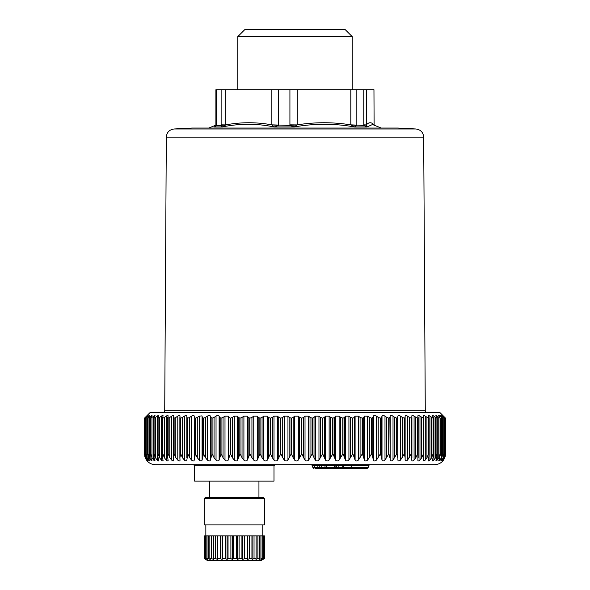 <?xml version="1.0" encoding="UTF-8"?>
<svg xmlns="http://www.w3.org/2000/svg" width="590" height="590" viewBox="0 0 590 590"><rect width="100%" height="100%" fill="white"/><g stroke="black" fill="none" stroke-linecap="round" stroke-linejoin="round"><path stroke-width="0.89" d="M237.792 36.617L244.909 29.5L345.091 29.5L352.208 36.617L237.792 36.617L237.792 89.717M263.76 558.981L261.134 560.5L207.488 560.5L204.206 558.605L204.206 535.868L204.605 558.605L204.273 535.868M264.416 524.916L204.199 524.916L204.199 498.639L264.416 498.639L264.416 524.916M264.416 498.639L263.324 497.547L205.298 497.547L204.199 498.639M263.044 559.394L264.409 558.605L264.409 535.868L262.144 535.868L262.144 558.605L259.091 559.394L259.563 558.605L259.563 535.868L256.119 535.868L256.119 558.605L254.032 558.605L252.151 559.394L252.151 535.868L247.712 535.868L247.712 559.394L247.151 558.605L244.489 558.605L242.815 559.394L242.815 535.868L241.93 535.868L241.93 558.605L239.105 558.605L237.623 559.394L237.623 535.868L236.443 535.868L236.443 558.605L233.559 558.605L232.32 559.394L232.32 535.868L227.084 535.868L227.084 559.394L225.454 558.605L222.74 558.605L222.098 559.394L222.098 535.868L220.313 535.868L220.313 558.605L217.828 558.605L217.526 559.394L217.526 535.868L206.006 535.868L206.006 558.605L205.158 558.605L205.158 535.868L204.605 535.868M207.031 535.868L207.031 558.605L207.761 559.394L206.006 558.605M206.006 535.868L205.158 535.868M204.605 558.605L206.19 559.394L205.158 558.605M204.885 558.996L204.273 558.605M264.409 558.605L264.209 535.868M263.782 535.868L263.782 558.605L262.675 559.394L264.209 558.605M263.782 558.605L263.052 558.605L263.052 535.868M262.144 558.605L261.341 559.394L263.052 558.605M262.144 535.868L260.92 535.868L260.92 558.605M259.563 535.868L260.92 535.868M259.563 558.605L257.882 558.605L257.882 535.868M256.119 558.605L255.994 559.394L257.882 558.605M256.119 535.868L254.032 535.868L254.032 558.605M252.151 535.868L254.032 535.868M251.937 535.868L251.937 558.605L249.518 558.605L249.518 535.868M252.151 559.394L251.937 558.605M247.712 559.394L249.518 558.605M247.151 558.605L247.151 535.868L244.489 535.868L244.489 558.605M247.712 535.868L247.151 535.868M242.815 535.868L244.489 535.868M242.815 559.394L241.93 558.605M241.93 535.868L239.105 535.868L239.105 558.605M237.623 535.868L239.105 535.868M237.623 559.394L236.443 558.605M236.443 535.868L233.559 535.868L233.559 558.605M232.32 559.394L230.889 558.605L228.042 558.605L228.042 535.868M232.32 535.868L233.559 535.868M230.889 535.868L230.889 558.605M227.084 559.394L228.042 558.605M225.454 558.605L225.454 535.868L222.74 535.868L222.74 558.605M227.084 535.868L225.454 535.868M222.098 535.868L222.74 535.868M222.098 559.394L220.313 558.605M220.313 535.868L217.828 535.868L217.828 558.605M215.652 535.868L215.652 558.605L213.477 558.605L213.477 535.868M217.526 559.394L215.652 558.605M211.633 535.868L211.633 558.605L213.521 559.394L213.477 558.605M208.381 535.868L208.381 558.605L207.031 558.605M211.633 558.605L209.841 558.605L209.841 535.868M208.381 558.605L210.232 559.394L209.841 558.605M340.681 417.381L342.974 418.17L342.974 453.754L339.132 460.045C337.745 461.247 336.566 461.277 335.607 460.141L334.523 457.656L334.523 417.454L335.607 416.112L339.132 416.179L340.681 417.381L340.681 457.833M334.523 417.454L332.908 418.17L332.908 453.754L334.523 457.656M332.908 453.754L329.132 460.045C327.782 461.247 326.587 461.277 325.547 460.141L324.345 457.656L324.345 417.454L325.547 416.112L329.132 416.179L330.621 417.381L330.621 457.833M324.345 417.454L322.649 418.17L322.649 453.754L324.345 457.656M322.649 453.754L318.961 460.045C317.663 461.247 316.454 461.277 315.333 460.141L314.028 457.656L314.028 417.454L315.333 416.112L318.961 416.179L320.385 417.381L320.385 457.833M314.028 417.454L312.257 418.17L312.257 453.754L314.028 457.656M312.257 453.754L308.681 460.045C307.434 461.247 306.21 461.277 305.023 460.141L303.614 457.656L303.614 417.454L305.023 416.112L308.681 416.179L310.03 417.381L310.03 457.833M303.614 417.454L301.785 418.17L301.785 453.754L303.614 457.656M301.785 453.754L298.326 460.045C297.139 461.247 295.922 461.277 294.668 460.141L293.156 457.656L293.156 417.454L294.668 416.112L298.326 416.179L299.595 417.381L299.595 457.833M293.156 417.454L291.283 418.17L291.283 453.754L293.156 457.656M291.283 453.754L287.957 460.045C286.836 461.247 285.619 461.277 284.306 460.141L282.713 457.656L282.713 417.454L284.306 416.112L287.957 416.179L289.144 417.381L289.144 457.833M282.713 417.454L280.788 418.17L280.788 453.754L282.713 457.656M280.788 453.754L277.625 460.045C276.577 461.247 275.368 461.277 274.003 460.141L272.329 457.656L272.329 417.454L274.003 416.112L277.625 416.179L278.723 417.381L278.723 457.833M272.329 417.454L270.375 418.17L270.375 453.754L272.329 457.656M270.375 453.754L267.373 460.045C266.407 461.247 265.212 461.277 263.804 460.141L262.048 457.656L262.048 417.454L263.804 416.112L267.373 416.179L268.376 417.381L268.376 457.833M262.048 417.454L260.072 418.17L260.072 453.754L262.048 457.656M260.072 453.754L257.262 460.045C256.37 461.247 255.205 461.277 253.752 460.141L251.937 457.656L251.937 417.454L253.752 416.112L257.262 416.179L258.162 417.381L258.162 457.833M251.937 417.454L249.939 418.17L249.939 453.754L251.937 457.656M249.939 453.754L247.328 460.045C246.524 461.247 245.381 461.277 243.906 460.141L242.033 457.656L242.033 417.454L243.906 416.112L247.328 416.179L248.125 417.381L248.125 457.833M242.033 417.454L240.034 418.17L240.034 453.754L242.033 457.656M240.034 453.754L237.63 460.045C236.915 461.247 235.808 461.277 234.304 460.141L232.386 457.656L232.386 417.454L234.304 416.112L237.63 416.179L238.323 417.381L238.323 457.833M232.386 417.454L230.388 418.17L230.388 453.754L232.386 457.656M230.388 453.754L228.212 460.045C227.593 461.247 226.523 461.277 224.996 460.141L223.042 457.656L223.042 417.454L224.996 416.112L228.212 416.179L228.787 417.381L228.787 457.833M223.042 417.454L221.066 418.17L221.066 453.754L223.042 457.656M221.066 453.754L219.119 460.045C218.595 461.247 217.562 461.277 216.036 460.141L214.052 457.656L214.052 417.454L216.036 416.112C217.562 415.213 218.595 415.235 219.119 416.179L219.583 417.381L219.583 457.833M214.052 417.454L212.098 418.17L212.098 453.754L214.052 457.656M212.098 453.754L210.394 460.045C209.966 461.247 208.993 461.277 207.451 460.141L205.453 457.656L205.453 417.454L207.451 416.112C208.985 415.213 209.966 415.235 210.394 416.179L210.741 457.833M205.453 417.454L203.535 418.17L203.535 453.754L205.453 457.656M203.535 453.754L202.082 460.045C201.758 461.247 200.829 461.277 199.302 460.141L197.289 457.656L197.289 417.454L199.302 416.112L199.302 460.141M197.289 417.454L195.415 418.17L195.415 453.754L197.289 457.656M195.415 453.754L194.228 460.045C193.999 461.247 193.129 461.277 191.617 460.141L189.604 457.656L189.604 417.454L191.617 416.112C193.137 415.213 194.007 415.235 194.228 416.179L194.331 457.833M189.604 417.454L187.782 418.17L187.782 453.754L189.604 457.656M187.782 453.754L186.86 460.067C186.735 461.247 185.931 461.277 184.434 460.141L182.435 457.656L182.435 417.454L184.434 416.112C185.931 415.213 186.742 415.235 186.86 416.179L186.838 457.833M182.435 417.454L180.673 418.17L180.673 453.754L182.435 457.656M180.673 453.754L179.884 457.833L180.024 460.244M180.673 418.17L179.869 417.528L179.884 457.833M180.016 460.045C180.002 461.247 179.257 461.277 177.789 460.141L175.813 457.656L175.813 417.454L177.789 416.112C179.264 415.213 180.002 415.235 180.016 416.179L179.884 417.381M175.813 417.454L174.116 418.17L174.116 453.754L175.813 457.656M174.116 453.754L173.482 457.833L173.762 460.399M173.453 457.11L173.482 457.833M173.733 460.045C173.821 461.247 173.15 461.277 171.72 460.141L169.773 457.656L169.773 417.454L171.72 416.112C173.158 415.213 173.829 415.235 173.733 416.179L173.984 453.754M169.773 417.454L168.15 418.17L168.15 453.754L169.773 457.656M168.15 453.754L167.604 456.763L168.113 460.532M168.047 460.045C168.239 461.247 167.641 461.277 166.247 460.141L164.337 457.656L164.337 417.454L166.247 416.112C167.641 415.213 168.246 415.235 168.047 416.179L168.032 418.17L167.671 417.381M164.337 417.454L162.81 418.17L162.81 453.754L164.337 457.656M162.81 453.754L162.368 456.402L163.083 460.65M162.973 460.045C163.268 461.247 162.744 461.277 161.402 460.141L159.543 457.656L159.543 417.454L161.402 416.112C162.752 415.213 163.275 415.235 162.973 416.179L162.7 418.17L162.486 417.381M159.543 417.454L158.105 418.17L158.105 453.754L159.543 457.656M158.105 453.754L157.766 456.041L158.717 460.746M158.548 460.045C158.939 461.247 158.496 461.277 157.206 460.141L155.406 457.656L155.406 417.454L157.206 416.112C158.504 415.213 158.953 415.235 158.548 416.179L158.017 418.17L157.943 417.381M155.406 417.454L154.071 418.17L154.071 453.754L155.406 457.656M154.071 453.754L154.064 457.833L155.03 460.827L153.68 460.141L151.954 457.656L151.954 417.454L153.68 416.112C154.919 415.213 155.288 415.235 154.779 416.179L154.064 417.381M151.954 417.454L150.723 418.17L150.723 453.754L151.954 457.656M150.723 453.754L150.878 457.833L152.036 460.893M151.704 460.045C152.294 461.247 152.014 461.277 150.848 460.141L149.196 457.656L149.196 417.454L150.848 416.112C152.021 415.213 152.309 415.235 151.704 416.179L150.546 418.059L150.546 455.17M149.196 417.454L148.075 418.17L148.075 453.754L149.196 457.656M148.075 453.754L148.392 457.833L149.314 460.045C150.008 461.247 149.808 461.277 148.717 460.141C149.808 461.277 150.008 461.247 149.314 460.045M148.717 416.96L148.717 416.112C149.816 415.213 150.015 415.235 149.314 416.179C150.015 415.235 149.816 415.213 148.717 416.112L146.143 418.17L146.143 453.754L147.146 457.656L148.717 460.141L148.717 458.755M146.143 453.754L146.622 457.833L147.648 460.045C148.422 461.247 148.311 461.277 147.293 460.141C148.311 461.277 148.422 461.247 147.648 460.045M147.293 416.584L147.293 416.112C148.319 415.213 148.437 415.235 147.648 416.179C148.437 415.235 148.319 415.213 147.293 416.112L144.941 418.17L144.941 453.754L145.819 457.656L147.293 460.141L147.293 459.426M144.941 453.754L144.911 418.163L146.689 416.179C147.574 415.235 147.537 415.213 146.6 416.112C147.537 415.213 147.574 415.235 146.689 416.179M144.941 418.17L144.926 453.754L145.568 457.833L146.689 460.045C147.559 461.247 147.522 461.277 146.6 460.141C147.522 461.277 147.559 461.247 146.689 460.045M146.6 416.282L144.462 418.17L144.462 453.754L145.214 457.656L146.6 459.898M144.462 453.799L144.462 418.17L145.251 417.381L144.462 418.17L144.462 453.799L144.978 457.08M334.515 467.723L335.253 467.723L334.936 465.51L336.315 465.51L336.72 464.699L348.417 464.699L155.406 464.699C149.978 464.36 146.438 461.601 144.786 456.409M411.798 416.009L411.916 417.454L411.304 418.17L411.304 453.754L407.594 460.045L407.594 416.179C406.104 415.235 405.278 415.213 405.124 416.112L405.101 417.454L404.349 418.17L404.349 453.754L400.558 460.045L400.558 416.179C399.054 415.235 398.169 415.213 397.903 416.112L397.741 417.454L396.864 418.17L396.864 453.754L393.014 460.045L393.014 416.179C391.502 415.235 390.558 415.213 390.189 416.112L389.887 417.454L388.884 418.17L388.884 453.754L384.99 460.045L384.99 416.179C383.478 415.235 382.482 415.213 382.003 416.112L381.568 417.454L380.447 418.17L380.447 453.754L376.523 460.045L376.523 416.179C375.019 415.235 373.979 415.213 373.404 416.112L372.828 417.454L371.597 418.17L371.597 453.754L367.659 460.045L367.659 416.179L364.413 416.112L363.706 417.454L362.371 418.17L362.371 453.754L358.447 460.045L358.447 416.179L355.092 416.112L354.251 417.454L352.813 418.17L352.813 453.754L348.919 460.045L348.919 416.179L350.512 417.381L350.512 457.833M342.974 453.754L345.467 460.141C346.345 461.277 347.495 461.247 348.919 460.045M332.908 418.17L330.621 417.381M322.649 418.17L320.385 417.381M312.257 418.17L310.03 417.381M301.785 418.17L299.595 417.381M291.283 418.17L289.144 417.381M280.788 418.17L278.723 417.381M270.375 418.17L268.376 417.381M260.072 418.17L258.162 417.381M249.939 418.17L248.125 417.381M240.034 418.17L238.323 417.381M230.388 418.17L228.787 417.381M221.066 418.17L219.583 417.381M212.098 418.17L210.741 417.381M203.535 418.17L202.311 417.381L202.311 457.833M199.302 416.112L201.987 415.898L202.311 417.381M195.415 418.17L194.331 417.381M187.782 418.17L186.838 417.381M168.15 418.17L168.032 453.754M162.81 418.17L162.7 453.754M163.083 415.729L162.973 416.179M158.105 418.17L158.017 453.754M158.717 415.648L158.548 416.179M154.071 418.17L153.99 453.754M155.03 415.581L154.779 416.179M150.723 418.17L150.657 453.754M152.036 415.522L151.704 416.179M148.075 418.17L147.965 454.824M148.024 453.754L148.024 418.17L149.314 416.179M146.143 418.17L146.084 454.558M146.114 453.754L146.114 418.17L147.648 416.179M445.539 453.799L445.539 418.17L444.749 417.381L445.539 418.17L445.539 453.799L445.214 456.409L443.54 460.045C442.596 461.247 442.537 461.277 443.378 460.141C442.537 461.277 442.596 461.247 443.54 460.045L443.54 459.905M443.378 416.112C442.522 415.213 442.581 415.235 443.54 416.179C442.581 415.235 442.522 415.213 443.378 416.112L445.28 418.163L445.273 453.754L444.654 457.656L443.378 460.141M445.258 418.17L445.28 454.079L445.28 418.163L444.344 417.381L444.344 457.833L443.053 460.045C442.021 461.247 441.88 461.277 442.633 460.141C441.88 461.277 442.021 461.247 443.053 460.045L443.053 459.418M445.258 453.754L444.344 457.833M444.307 454.329L444.255 418.17L444.285 453.754L443.798 457.656L442.633 460.141M442.633 416.112C441.866 415.213 442.006 415.235 443.053 416.179C442.006 415.235 441.866 415.213 442.633 416.112L444.285 418.17L444.307 454.455M444.255 453.754L443.208 457.833L441.836 460.045C440.737 461.247 440.516 461.277 441.165 460.141C440.516 461.277 440.737 461.247 441.836 460.045L441.836 458.747M442.618 454.831L442.566 418.17L442.618 454.831L441.165 460.141M442.566 453.754L441.35 457.833L439.911 460.045C438.739 461.247 438.436 461.277 438.99 460.141L438.68 460.908M438.68 415.507L440.125 418.17L440.221 455.207L438.99 460.141M440.125 453.754L438.776 457.833L437.279 460.045C436.047 461.247 435.656 461.277 436.113 460.141L435.885 460.849M435.885 415.559L436.983 418.17L437.138 455.576L436.113 460.141M436.983 453.754L435.501 457.833L433.945 460.045C432.662 461.247 432.197 461.277 432.544 460.141L432.389 460.768M432.389 415.625L433.215 417.454L433.37 455.945L432.544 460.141M433.141 453.754L431.548 457.833L429.94 460.045C428.606 461.247 428.06 461.277 428.311 460.141L428.207 460.679M428.207 415.707L428.842 417.454L428.937 456.306L428.311 460.141M428.635 453.754L426.924 457.833L425.279 460.045C423.9 461.247 423.281 461.277 423.421 460.141L423.369 460.561M423.369 415.795L423.819 417.454L423.473 453.754L423.871 456.667L423.421 460.141M423.473 453.754L421.666 457.833L419.984 460.045C418.568 461.247 417.875 461.277 417.912 460.141L417.89 460.436M417.89 415.891L417.912 460.141M418.192 417.713L418.17 457.656M417.683 453.754L415.78 457.833L414.077 460.045C412.631 461.247 411.872 461.277 411.798 460.141L411.798 460.289M411.304 453.754L411.798 460.141M411.916 417.454L411.916 457.656M407.594 460.045C406.126 461.247 405.3 461.277 405.124 460.141L405.101 417.454M404.349 453.754L405.101 457.656M400.558 460.045C399.076 461.247 398.191 461.277 397.903 460.141L397.741 417.454M396.864 453.754L397.741 457.656M393.014 460.045C391.517 461.247 390.58 461.277 390.189 460.141L389.887 417.454M388.884 453.754L389.887 457.656M384.99 460.045C383.493 461.247 382.497 461.277 382.003 460.141L381.568 457.656L381.568 417.454M380.447 453.754L381.568 457.656M376.523 460.045C375.034 461.247 373.994 461.277 373.404 460.141L372.828 457.656L372.828 417.454M371.597 453.754L372.828 457.656M367.659 460.045C366.191 461.247 365.107 461.277 364.413 460.141L363.706 457.656L363.706 417.454M362.371 453.754L363.706 457.656M358.447 460.045C356.994 461.247 355.873 461.277 355.092 460.141L354.251 457.656L354.251 417.454M352.813 453.754L354.251 457.656M273.996 465.798L194.619 465.798L194.619 481.123L273.996 481.123L273.996 465.798L275.095 464.699L313.504 464.699A1.092 1.01 90 0 1 314.485 465.51L317.737 465.51A1.092 1.01 90 0 0 316.764 464.699M326.336 468.534L319.035 468.534L319.441 467.723L318.062 467.723A1.092 1.01 90 0 0 319.035 468.534L316.004 468.534A1.092 1.01 90 0 1 315.031 467.723L312.929 467.723L312.339 465.51L314.485 465.51L315.031 467.723L318.062 467.723L317.737 465.51L319.124 465.51L319.529 464.699L329.943 464.699M445.214 456.409C443.562 461.601 440.022 464.36 434.594 464.699L348.417 464.699M208.727 464.699L193.527 464.699L194.619 465.798M321.55 464.699L323.888 464.699A1.092 1.01 90 0 1 324.861 465.51L326.241 465.51L326.646 464.699M339.383 467.826L338.468 465.436L337.605 464.699L311.277 464.699L312.339 465.51M343.845 464.699L369.753 464.699L368.698 465.51L351.301 465.51A1.092 0.42 90 0 1 351.706 464.699L341.079 464.699A1.092 1.01 90 0 1 342.06 465.51L343.439 465.51L343.845 464.699M352.813 418.17L350.512 417.381M342.974 418.17L344.508 417.454L345.467 416.112L348.919 416.179M443.54 416.282L444.749 417.55M443.053 416.592L444.344 417.381M444.255 418.17L443.208 417.381L443.208 457.833M441.836 416.968L441.836 416.179C440.723 415.235 440.494 415.213 441.165 416.112C440.494 415.213 440.723 415.235 441.836 416.179L443.208 417.381M441.165 416.112L442.566 418.17L441.35 417.381L441.35 457.833M438.99 416.112C438.414 415.213 438.724 415.235 439.911 416.179L441.35 417.381M436.113 416.112C435.641 415.213 436.025 415.235 437.279 416.179L440.066 418.17L439.919 417.454M432.544 416.112C432.175 415.213 432.64 415.235 433.945 416.179L436.91 418.17L436.91 417.454M428.311 416.112C428.045 415.213 428.591 415.235 429.94 416.179L433.053 418.17L433.215 417.454M423.421 416.112C423.266 415.213 423.886 415.235 425.279 416.179L428.532 418.17L428.842 417.454M417.912 416.112C417.86 415.213 418.553 415.235 419.984 416.179L423.354 418.17L423.819 417.454M411.798 416.112C411.857 415.213 412.617 415.235 414.077 416.179L417.558 418.17L418.17 417.454M411.304 418.17L409.312 417.381L409.312 457.833M407.594 416.179L409.312 417.381M404.349 418.17L402.284 417.381L402.284 457.833M400.558 416.179L402.284 417.381M396.864 418.17L394.732 417.381L394.732 457.833M393.014 416.179L394.732 417.381M388.884 418.17L386.701 417.381L386.701 457.833M384.99 416.179L386.701 417.381M380.447 418.17L378.22 417.381L378.22 457.833M376.523 416.179L378.22 417.381M371.597 418.17L369.333 417.381L369.333 457.833M367.659 416.179L369.333 417.381M362.371 418.17L360.084 417.381L360.084 457.833M358.447 416.179L360.084 417.381M322.192 467.826L321.388 465.51L321.956 465.51L320.407 464.699M327.915 464.699L335.039 464.699A1.092 0.42 -90 0 0 334.633 465.51L326.241 465.51L326.565 467.723L326.159 468.534L323.136 468.534L322.162 467.723L325.186 467.723A1.092 1.01 90 0 0 326.159 468.534L333.461 468.534A1.092 0.42 -90 0 0 333.859 467.723L325.186 467.723L324.861 465.51L321.388 465.51M340.334 468.534L343.358 468.534A1.092 1.01 90 0 1 342.377 467.723L339.353 467.723L340.334 468.534A1.092 1.092 0 0 1 339.302 467.796L338.579 465.51L339.154 465.51L336.72 464.699M330.437 468.534L333.461 468.534L334.493 467.796L335.319 465.436L336.352 464.699M319.035 468.534L333.475 468.534A1.092 1.092 0 0 0 334.493 467.796L333.859 467.723L334.633 465.51M332.598 468.534L367.046 468.534L343.358 468.534L343.756 467.723L343.439 465.51L351.301 465.51L351.072 467.723A1.092 0.42 90 0 1 350.674 468.534M339.272 467.723L335.253 467.723A1.092 1.01 90 0 0 336.234 468.534L336.639 467.723L336.315 465.51L338.498 465.51M321.889 468.534L323.615 468.534M342.805 468.534L359.148 468.534M341.344 464.699L347.599 464.699M144.786 417.845L149.934 412.698L440.066 412.698L445.214 417.845M375.144 128.037L397.918 128.037L415.906 128.981L174.094 128.981L192.082 128.037L375.144 128.037M216.036 124.91L216.744 125.434L214.494 126.961L222.26 126.961L225.786 124.91L221.139 125.434L222.26 126.961C239.584 123.384 256.871 123.384 274.114 126.961L294.233 126.961L297.161 124.91L289.941 125.434L294.233 126.961C314.337 123.384 334.464 123.384 354.62 126.961L350.814 124.851L350.814 89.717L215.903 89.717L215.903 125.051L214.494 126.961L215.77 125.633M350.866 124.91L356.817 125.434L354.62 126.961L366.973 126.961L366.375 124.91L363.809 125.434L366.973 126.961L372.511 124.52L381.221 128.037M271.901 124.91L274.114 126.961L278.569 125.434L271.857 124.851L271.857 89.717M225.786 124.91L221.125 124.851L221.125 89.717M297.161 124.91L289.919 124.851L289.919 89.717M374.104 125.161L373.957 89.717L350.814 89.717M366.375 124.91L363.787 124.851L363.787 89.717M221.125 124.851L221.139 125.434L216.744 125.434L216.759 124.851L216.043 124.851M289.919 124.851L289.941 125.434L271.857 124.851C256.517 122.041 241.17 122.041 225.83 124.851L225.83 89.717M363.787 124.851L363.809 125.434L350.814 124.851C332.952 122.041 315.082 122.041 297.213 124.851L297.213 89.717M373.241 124.851L373.957 124.851C371.435 122.041 368.905 122.041 366.383 124.851L366.383 89.717M373.957 89.717L374.097 125.051M342.768 418.17L342.768 453.754M339.132 460.045L339.132 416.179M335.607 416.112L335.607 460.141M332.694 418.17L332.694 453.754M329.132 460.045L329.132 416.179M325.547 416.112L325.547 460.141M322.435 418.17L322.435 453.754M318.961 460.045L318.961 416.179M315.333 416.112L315.333 460.141M312.044 418.17L312.044 453.754M308.681 460.045L308.681 416.179M305.023 416.112L305.023 460.141M301.564 418.17L301.564 453.754M298.326 460.045L298.326 416.179M294.668 416.112L294.668 460.141M291.062 418.17L291.062 453.754M287.957 460.045L287.957 416.179M284.306 416.112L284.306 460.141M280.575 418.17L280.575 453.754M277.625 460.045L277.625 416.179M274.003 416.112L274.003 460.141M270.154 418.17L270.154 453.754M267.373 460.045L267.373 416.179M263.804 416.112L263.804 460.141M259.858 418.17L259.858 453.754M257.262 460.045L257.262 416.179M253.752 416.112L253.752 460.141M249.732 418.17L249.732 453.754M247.328 460.045L247.328 416.179M243.906 416.112L243.906 460.141M239.828 418.17L239.828 453.754M237.63 460.045L237.63 416.179M234.304 416.112L234.304 460.141M230.189 418.17L230.189 453.754M228.212 460.045L228.212 416.179M224.996 416.112L224.996 460.141M220.867 418.17L220.867 453.754M219.119 460.045L219.119 416.179M216.036 416.112L216.036 460.141M211.913 418.17L211.913 453.754M210.394 460.045L210.394 416.179M207.451 416.112L207.451 460.141M203.358 418.17L203.358 453.754M202.082 460.045L202.082 416.179M195.246 418.17L195.246 453.754M194.228 460.045L194.228 416.179M191.617 416.112L191.617 460.141M187.627 418.17L187.627 453.754M186.838 417.418L186.838 457.751M184.434 416.112L184.434 460.141M180.525 418.17L180.525 453.754M179.884 417.661L179.884 457.051M177.789 416.112L177.789 460.141M171.72 416.112L171.72 460.141M166.247 416.112L166.247 460.141M161.402 416.112L161.402 460.141M157.206 416.112L157.206 460.141M153.68 416.112L153.68 460.141M150.848 416.112L150.848 417.425M150.848 457.729L150.848 460.141M147.146 457.656L147.146 417.454M145.819 457.656L145.819 417.454M145.214 457.656L145.214 456.69M352.606 418.17L352.606 453.754M345.467 416.112L345.467 460.141M344.508 457.656L344.508 417.454M444.749 457.375L444.749 457.833M442.522 418.17L442.522 453.754M439.911 460.045L439.911 457.678M439.911 417.44L439.911 416.179M440.066 418.17L440.066 453.754M438.776 417.381L438.776 457.833M437.279 460.045L437.279 416.179M436.91 418.17L436.91 453.754M435.501 417.381L435.501 457.833M433.945 460.045L433.945 416.179M433.053 418.17L433.053 453.754M431.548 417.381L431.548 457.833M429.94 460.045L429.94 416.179M428.532 418.17L428.532 453.754M426.924 417.381L426.924 457.833M425.279 460.045L425.279 416.179M423.354 418.17L423.354 453.754M421.666 417.381L421.666 457.833M419.984 460.045L419.984 416.179M417.558 418.17L417.558 453.754M415.78 417.381L415.78 457.833M414.077 460.045L414.077 416.179M411.916 457.066L411.916 417.661M411.164 418.17L411.164 453.754M405.124 416.112L405.124 460.141M404.202 418.17L404.202 453.754M397.903 416.112L397.903 460.141M396.701 418.17L396.701 453.754M390.189 416.112L390.189 460.141M388.714 418.17L388.714 453.754M382.003 416.112L382.003 460.141M380.27 418.17L380.27 453.754M373.404 416.112L373.404 460.141M371.405 418.17L371.405 453.754M364.413 416.112L364.413 460.141M362.172 418.17L362.172 453.754M355.092 416.112L355.092 460.141M322.074 467.723L319.441 467.723L319.124 465.51L321.299 465.51M338.579 465.51L342.06 465.51L342.377 467.723L368.108 467.723L368.698 465.51M415.906 128.981C420.648 129.653 423.237 132.367 423.686 137.131L166.314 137.131C166.764 132.367 169.352 129.653 174.094 128.981M423.686 137.131L425.279 410.714L164.721 410.714L166.314 137.131M216.759 124.851L216.759 89.717M278.591 124.851L278.591 89.717M356.839 124.851L356.839 89.717M205.844 524.916L205.844 535.868M262.779 524.916L262.779 535.868M173.453 417.691L173.453 456.999M167.604 417.786L167.604 456.616M162.368 417.875L162.368 456.247M157.766 417.926L157.766 455.886M153.82 418L153.82 455.524M440.221 418.074L440.221 455.207M437.138 418.015L437.138 455.576M433.37 417.949L433.37 455.945M428.937 417.897L428.937 456.306M423.871 417.809L423.871 456.667M323.136 468.534A1.092 1.092 0 0 1 322.103 467.796L321.277 465.436L320.245 464.699M312.929 467.723L313.983 468.534M368.108 467.723L367.046 468.534M209.679 497.547L209.679 481.123M258.944 497.547L258.944 481.123M215.896 125.161L208.779 128.037M425.84 412.698L425.279 410.714M164.16 412.698L164.721 410.714M352.208 89.717L352.208 36.617"/></g></svg>
